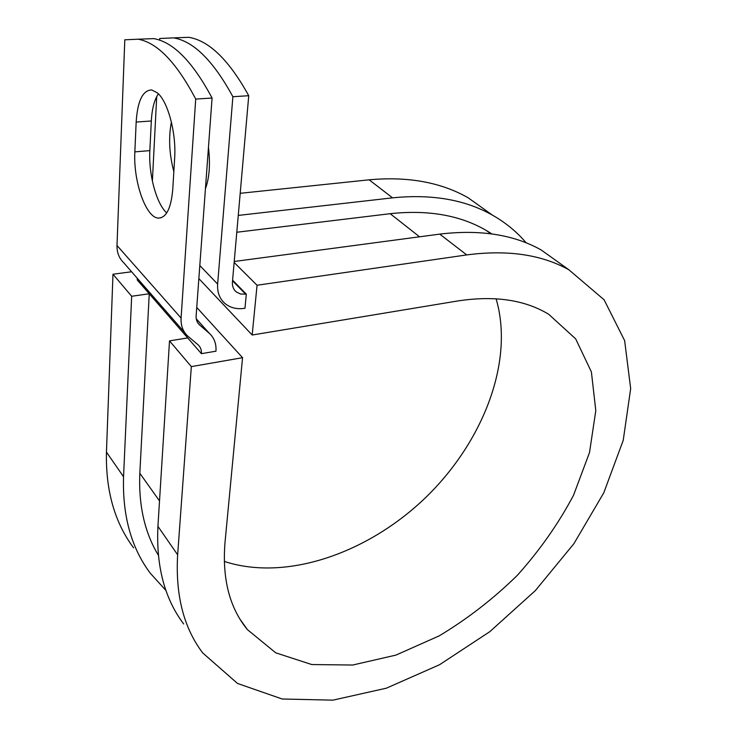 <?xml version="1.0" encoding="UTF-8"?>
<svg xmlns="http://www.w3.org/2000/svg" width="737" height="737" viewBox="0 0 737 737"><rect width="100%" height="100%" fill="white"/><g stroke="black" fill="none" stroke-linecap="round" stroke-linejoin="round"><path stroke-width="1.11" d="M157.322 92.825L151.758 89.96C142.748 90.144 137.552 100.849 136.161 122.066L134.853 151.868C133.176 181.302 145.88 217.774 158.344 218.078C166.322 217.931 171.141 208.221 172.799 188.948L174.651 158.05C176.419 133.185 167.889 101.31 157.322 92.825M158.391 93.829C154.346 99.79 151.988 108.846 151.325 120.988L149.851 150.624C148.478 174.282 156.373 203.679 166.719 212.929M208.47 147.354C210.432 164.102 209.419 177.893 205.439 188.736M175.074 37.827L188.783 37.311C209.078 40.636 229.06 60.102 248.747 95.709L232.883 96.713L217.636 284.086C217.139 292.285 219.598 298.78 225.043 303.561C230.312 307.826 236.761 309.42 244.38 308.342L244.97 308.25L246.305 294.127L232.588 280.18M248.747 95.709L232.431 281.985C232.146 286.186 233.417 289.494 236.245 291.916L240.548 294.017L246.305 294.127M232.883 96.713C213.352 60.849 193.601 41.244 173.628 37.882L159.699 38.499L159.616 40.148M156.714 96.575L152.375 181.127M196.263 318.789L209.391 333.382C214.274 337.97 216.457 343.912 215.95 351.199L201.422 353.668C201.643 350.112 200.584 347.21 198.253 344.953L187.705 336.072C182.923 331.475 180.712 325.478 181.09 318.071L195.71 99.071L212.072 98.03C192.744 61.834 173.306 42.027 153.757 38.619L140.583 39.116M184.969 332.931L123.761 262.796C119.108 258.272 116.851 252.505 116.999 245.485L124.802 39.807L138.151 39.208C157.359 42.654 176.548 62.608 195.71 99.071M209.391 333.382L199.561 324.953C197.065 322.622 195.922 319.554 196.134 315.758L212.072 98.03M173.84 171.657C169.243 154.171 168.423 137.626 171.389 122.029M158.344 555.219C144.664 532.602 138.492 505.287 139.827 473.265L149.252 293.768L137.257 279.996L137.211 278.208M491.892 233.915L486.328 230.488C460.155 215.222 428.105 209.621 390.186 213.693L236.789 232.247M201.422 353.668L187.705 337.924L169.51 340.881L191.334 366.621L242.556 357.685L196.742 307.44M490.345 213.638L468.133 197.765C440.855 182.26 407.856 176.272 369.136 179.819L240.198 193.306M526.172 242.851C516.867 231.869 505.628 222.629 492.436 215.13C465.093 199.663 431.808 193.895 392.563 197.848L238.263 215.416M242.556 357.685L224.969 542.911C222.141 578.978 229.603 607.868 247.374 629.591L275.702 652.807L311.733 664.544L352.691 665.032L395.962 655.092L439.188 635.874C467.332 618.988 493.431 598.766 517.466 575.201C539.843 550.189 558.526 523.556 573.515 495.301L589.508 452.536L595.8 410.62L591.387 371.881L575.68 338.882L548.687 314.266C524.836 299.848 494.684 295.39 458.23 300.889L252.174 335.013L198.852 278.614M563.271 265.762L541.115 249.926C513.726 234.578 479.925 229.308 439.713 234.117L234.228 261.488M234.136 262.473L257.056 285.247L252.174 335.013M183.688 623.981C164.637 598.757 156.051 566.219 157.93 526.365L177.645 554.814C175.342 595.137 183.706 627.86 202.749 652.964L237.507 683.448L282.179 698.998L332.94 700.15L386.372 688.183L439.528 664.737L489.893 631.609L535.32 590.632L573.874 543.722L603.76 492.869L623.235 440.311L630.669 388.574L624.635 340.614L604.11 299.802L568.9 269.788C541.52 254.541 507.471 249.585 466.742 254.91L257.056 285.247M131.591 271.769L112.982 274.219L106.45 452.094C105.603 490.575 114.659 522.496 133.6 547.849M106.45 452.094L123.549 476.756C122.37 515.707 131.278 547.858 150.274 573.202L165.954 590.503M224.269 561.41C286.868 581.926 368.97 552.612 426.262 496.959C483.509 441.205 514.426 361.019 496.084 298.761M123.549 476.756L131.674 296.265L149.252 293.768L187.705 337.924M112.982 274.219L131.674 296.265M177.645 554.814L191.334 366.621M157.93 526.365L169.51 340.881M151.325 120.988L136.161 122.066M116.999 245.485L181.09 318.071M199.81 265.541L217.636 284.086M197.986 323.147L199.755 325.128M196.282 318.891L209.013 333.05M232.533 280.815L245.697 294.21M390.186 213.693L419.546 236.807M139.827 473.265L159.514 500.948M149.851 150.624L134.853 151.868M369.136 179.819L392.563 197.848M439.713 234.117L466.742 254.91M198.133 323.359L199.561 324.953M234.661 290.286L236.245 291.916M486.328 230.488L490.814 233.776M161.117 217.765L158.344 218.078M173.628 37.882L188.783 37.311M138.151 39.208L153.757 38.619M468.133 197.765L492.436 215.13M240.041 619.237L247.374 629.591M541.115 249.926L568.9 269.788"/></g></svg>
